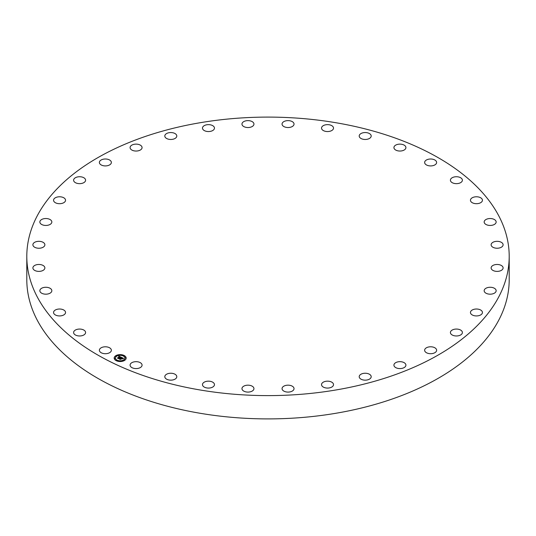<?xml version="1.0" encoding="UTF-8"?>
<svg xmlns="http://www.w3.org/2000/svg" width="536" height="536" viewBox="0 0 536 536"><rect width="100%" height="100%" fill="white"/><g stroke="black" fill="none" stroke-linecap="round" stroke-linejoin="round"><path stroke-width="0.8" d="M111.12 349.278A5.99 3.457 180 0 1 111.361 350.249A5.99 3.457 180 0 1 106.222 353.673A5.99 3.457 180 0 1 99.622 351.221A5.99 3.457 180 0 1 99.374 350.249A5.99 3.457 180 0 1 104.52 346.826A5.99 3.457 180 0 1 111.12 349.278M509.2 256.355L509.2 279.645A241.2 139.253 180 0 1 335.905 413.269A241.2 139.253 180 0 1 26.8 279.645L26.8 256.355A241.2 139.253 180 0 1 200.095 122.731A241.2 139.253 180 0 1 509.2 256.355A241.2 139.253 180 0 1 335.905 389.98A241.2 139.253 180 0 1 26.8 256.355M424.88 163.433A5.99 3.457 180 0 1 424.639 162.462A5.99 3.457 180 0 1 429.778 159.038A5.99 3.457 180 0 1 436.378 161.49A5.99 3.457 180 0 1 436.626 162.462A5.99 3.457 180 0 1 431.48 165.885A5.99 3.457 180 0 1 424.88 163.433M141.45 363.589A5.99 3.457 180 0 1 142.074 365.13A5.99 3.457 180 0 1 137.444 368.493A5.99 3.457 180 0 1 130.71 366.664A5.99 3.457 180 0 1 130.087 365.13A5.99 3.457 180 0 1 134.717 361.76A5.99 3.457 180 0 1 141.45 363.589M394.55 149.122A5.99 3.457 180 0 1 393.927 147.581A5.99 3.457 180 0 1 398.556 144.218A5.99 3.457 180 0 1 405.29 146.047A5.99 3.457 180 0 1 405.913 147.581A5.99 3.457 180 0 1 401.283 150.951A5.99 3.457 180 0 1 394.55 149.122M85.559 332.132A5.99 3.457 180 0 1 85.593 332.521A5.99 3.457 180 0 1 79.931 335.971A5.99 3.457 180 0 1 73.646 332.903A5.99 3.457 180 0 1 73.606 332.521A5.99 3.457 180 0 1 79.268 329.064A5.99 3.457 180 0 1 85.559 332.132M485.824 288.335A5.99 3.457 180 0 1 492.383 287.51A5.99 3.457 180 0 1 496.148 290.72A5.99 3.457 180 0 1 494.493 293.112A5.99 3.457 180 0 1 487.928 293.936A5.99 3.457 180 0 1 484.162 290.72A5.99 3.457 180 0 1 485.824 288.335M251.277 385.752A5.99 3.457 180 0 1 253.95 388.633A5.99 3.457 180 0 1 250.781 391.682A5.99 3.457 180 0 1 244.637 391.515A5.99 3.457 180 0 1 241.964 388.633A5.99 3.457 180 0 1 245.126 385.585A5.99 3.457 180 0 1 251.277 385.752M470.467 200.015A5.99 3.457 180 0 1 476.638 196.779A5.99 3.457 180 0 1 482.44 200.236A5.99 3.457 180 0 1 482.427 200.457A5.99 3.457 180 0 1 476.256 203.693A5.99 3.457 180 0 1 470.454 200.236A5.99 3.457 180 0 1 470.467 200.015M51.664 291.537A5.99 3.457 180 0 1 45.131 294.157A5.99 3.457 180 0 1 39.852 290.72A5.99 3.457 180 0 1 40.019 289.909A5.99 3.457 180 0 1 46.552 287.289A5.99 3.457 180 0 1 51.838 290.72A5.99 3.457 180 0 1 51.664 291.537M399.253 361.686A5.99 3.457 180 0 1 405.913 365.13A5.99 3.457 180 0 1 400.58 368.567A5.99 3.457 180 0 1 393.927 365.13A5.99 3.457 180 0 1 399.253 361.686M44.367 269.313A5.99 3.457 180 0 1 37.654 271.317A5.99 3.457 180 0 1 32.89 267.926A5.99 3.457 180 0 1 33.393 266.539A5.99 3.457 180 0 1 40.106 264.543A5.99 3.457 180 0 1 44.877 267.926A5.99 3.457 180 0 1 44.367 269.313M212.611 382.114A5.99 3.457 180 0 1 214.467 384.613A5.99 3.457 180 0 1 210.829 387.796A5.99 3.457 180 0 1 204.337 387.119A5.99 3.457 180 0 1 202.481 384.613A5.99 3.457 180 0 1 206.112 381.438A5.99 3.457 180 0 1 212.611 382.114M43.872 246.701A5.99 3.457 180 0 1 37.145 248.094A5.99 3.457 180 0 1 32.89 244.785A5.99 3.457 180 0 1 33.895 242.862A5.99 3.457 180 0 1 40.615 241.468A5.99 3.457 180 0 1 44.877 244.785A5.99 3.457 180 0 1 43.872 246.701M491.633 243.391A5.99 3.457 180 0 1 498.346 241.394A5.99 3.457 180 0 1 503.11 244.785A5.99 3.457 180 0 1 502.607 246.171A5.99 3.457 180 0 1 495.894 248.168A5.99 3.457 180 0 1 491.123 244.785A5.99 3.457 180 0 1 491.633 243.391M50.176 224.376A5.99 3.457 180 0 1 43.617 225.2A5.99 3.457 180 0 1 39.852 221.984A5.99 3.457 180 0 1 41.507 219.599A5.99 3.457 180 0 1 48.073 218.775A5.99 3.457 180 0 1 51.838 221.984A5.99 3.457 180 0 1 50.176 224.376M453.737 329.419A5.99 3.457 180 0 1 462.394 332.521A5.99 3.457 180 0 1 459.057 335.616A5.99 3.457 180 0 1 450.408 332.521A5.99 3.457 180 0 1 453.737 329.419M63.107 203.023A5.99 3.457 180 0 1 56.849 203.325A5.99 3.457 180 0 1 53.56 200.236A5.99 3.457 180 0 1 56.005 197.449A5.99 3.457 180 0 1 62.256 197.148A5.99 3.457 180 0 1 65.546 200.236A5.99 3.457 180 0 1 63.107 203.023M328.943 381.257A5.99 3.457 180 0 1 333.519 384.613A5.99 3.457 180 0 1 326.116 387.977A5.99 3.457 180 0 1 321.533 384.613A5.99 3.457 180 0 1 328.943 381.257M82.263 183.292A5.99 3.457 180 0 1 73.606 180.19A5.99 3.457 180 0 1 76.943 177.094A5.99 3.457 180 0 1 85.593 180.19A5.99 3.457 180 0 1 82.263 183.292M175.627 374.651A5.99 3.457 180 0 1 176.793 376.701A5.99 3.457 180 0 1 172.672 379.984A5.99 3.457 180 0 1 165.972 378.751A5.99 3.457 180 0 1 164.807 376.701A5.99 3.457 180 0 1 168.934 373.411A5.99 3.457 180 0 1 175.627 374.651M107.059 165.778A5.99 3.457 180 0 1 99.374 162.462A5.99 3.457 180 0 1 103.683 159.138A5.99 3.457 180 0 1 111.361 162.462A5.99 3.457 180 0 1 107.059 165.778M450.441 180.572A5.99 3.457 180 0 1 450.408 180.19A5.99 3.457 180 0 1 456.069 176.739A5.99 3.457 180 0 1 462.354 179.808A5.99 3.457 180 0 1 462.394 180.19A5.99 3.457 180 0 1 456.732 183.647A5.99 3.457 180 0 1 450.441 180.572M136.747 151.025A5.99 3.457 180 0 1 130.087 147.581A5.99 3.457 180 0 1 135.42 144.144A5.99 3.457 180 0 1 142.074 147.581A5.99 3.457 180 0 1 136.747 151.025M484.336 221.174A5.99 3.457 180 0 1 490.869 218.554A5.99 3.457 180 0 1 496.148 221.984A5.99 3.457 180 0 1 495.981 222.802A5.99 3.457 180 0 1 489.448 225.422A5.99 3.457 180 0 1 484.162 221.984A5.99 3.457 180 0 1 484.336 221.174M170.421 139.461A5.99 3.457 180 0 1 164.807 136.01A5.99 3.457 180 0 1 171.178 132.56A5.99 3.457 180 0 1 176.793 136.01A5.99 3.457 180 0 1 170.421 139.461M492.128 266.01A5.99 3.457 180 0 1 498.855 264.617A5.99 3.457 180 0 1 503.11 267.926A5.99 3.457 180 0 1 502.105 269.843A5.99 3.457 180 0 1 495.385 271.243A5.99 3.457 180 0 1 491.123 267.926A5.99 3.457 180 0 1 492.128 266.01M207.057 131.454A5.99 3.457 180 0 1 202.481 128.091A5.99 3.457 180 0 1 209.884 124.734A5.99 3.457 180 0 1 214.467 128.091A5.99 3.457 180 0 1 207.057 131.454M472.893 309.687A5.99 3.457 180 0 1 479.151 309.386A5.99 3.457 180 0 1 482.44 312.475A5.99 3.457 180 0 1 479.995 315.262A5.99 3.457 180 0 1 473.744 315.563A5.99 3.457 180 0 1 470.454 312.475A5.99 3.457 180 0 1 472.893 309.687M245.548 127.246A5.99 3.457 180 0 1 241.964 124.077A5.99 3.457 180 0 1 250.359 120.908A5.99 3.457 180 0 1 253.95 124.077A5.99 3.457 180 0 1 245.548 127.246M428.941 346.926A5.99 3.457 180 0 1 436.626 350.249A5.99 3.457 180 0 1 432.318 353.566A5.99 3.457 180 0 1 424.639 350.249A5.99 3.457 180 0 1 428.941 346.926M284.723 126.952A5.99 3.457 180 0 1 282.05 124.077A5.99 3.457 180 0 1 285.219 121.022A5.99 3.457 180 0 1 291.363 121.196A5.99 3.457 180 0 1 294.036 124.077A5.99 3.457 180 0 1 290.874 127.126A5.99 3.457 180 0 1 284.723 126.952M365.579 373.244A5.99 3.457 180 0 1 371.193 376.701A5.99 3.457 180 0 1 364.822 380.151A5.99 3.457 180 0 1 359.207 376.701A5.99 3.457 180 0 1 365.579 373.244M323.389 130.596A5.99 3.457 180 0 1 321.533 128.091A5.99 3.457 180 0 1 325.171 124.915A5.99 3.457 180 0 1 331.663 125.591A5.99 3.457 180 0 1 333.519 128.091A5.99 3.457 180 0 1 329.888 131.273A5.99 3.457 180 0 1 323.389 130.596M290.452 385.464A5.99 3.457 180 0 1 294.036 388.633A5.99 3.457 180 0 1 285.641 391.803A5.99 3.457 180 0 1 282.05 388.633A5.99 3.457 180 0 1 290.452 385.464M360.373 138.06A5.99 3.457 180 0 1 359.207 136.01A5.99 3.457 180 0 1 363.328 132.72A5.99 3.457 180 0 1 370.028 133.96A5.99 3.457 180 0 1 371.193 136.01A5.99 3.457 180 0 1 367.066 139.3A5.99 3.457 180 0 1 360.373 138.06M65.533 312.696A5.99 3.457 180 0 1 59.362 315.932A5.99 3.457 180 0 1 53.56 312.475A5.99 3.457 180 0 1 53.573 312.254A5.99 3.457 180 0 1 59.744 309.017A5.99 3.457 180 0 1 65.546 312.475A5.99 3.457 180 0 1 65.533 312.696M124.754 360.299A5.99 3.457 180 0 1 118.114 361.324A5.99 3.457 180 0 1 114.168 358.075A5.99 3.457 180 0 1 115.575 355.85A5.99 3.457 180 0 1 122.215 354.825A5.99 3.457 180 0 1 126.154 358.075A5.99 3.457 180 0 1 124.754 360.299M123.783 359.823A4.724 2.727 180 0 1 118.55 360.634A4.724 2.727 180 0 1 115.441 358.075A4.724 2.727 180 0 1 116.546 356.319A4.724 2.727 180 0 1 121.779 355.515A4.724 2.727 180 0 1 124.881 358.075A4.724 2.727 180 0 1 123.783 359.823M121.277 357.291L120.513 357.492L120.171 356.902L118.376 358.39L117.458 357.948L119.608 356.795L118.711 356.715L119.736 356.708L118.664 356.628L118.898 356.132L121.277 357.291M121.277 357.425L120.52 357.579L121.277 357.425M120.526 357.311L120.171 357.063L118.476 358.604L117.451 358.108L118.416 358.517L120.158 357.003L120.526 357.217M123.582 358.383L122.751 358.571L122.034 357.793L121.243 358.336L122.061 357.914L122.737 358.403L122.067 357.974L121.417 358.417L122.329 358.524L121.618 359.013L121.103 358.43L120.292 359.294L119.307 358.812L121.498 357.371L123.582 358.383M123.521 358.537L122.737 358.671L123.521 358.497M121.685 359.14L122.389 358.597L121.685 359.14M121.136 358.611L120.399 359.535L119.24 358.973L120.332 359.448L121.129 358.557L121.545 358.812L121.129 358.557M123.883 355.837L123.24 355.703L123.883 355.837M124.546 360.199L123.903 360.065L124.546 360.199M125.779 357.941L125.136 357.807L125.779 357.941M116.995 360.581L116.359 360.447L116.995 360.581M120.908 361.291L120.265 361.157L120.908 361.291M115.783 355.951L116.419 356.085L115.783 355.951M119.421 354.859L120.057 354.993L119.421 354.859M114.55 358.209L115.186 358.343L114.55 358.209M120.714 358.095L121.551 357.653M119.622 358.966L120.58 358.323M121.417 358.417L122.087 358.691M121.531 357.532L123.347 358.417M118.751 356.44L121.109 357.331M117.759 358.095L119.608 356.795M118.476 358.229L118.476 358.604M126.154 358.149A5.99 3.457 0 0 0 122.154 354.959A5.99 3.457 0 0 0 115.575 355.998A5.99 3.457 0 0 0 114.175 358.149M115.441 358.149A4.724 2.727 0 0 0 115.441 358.222A4.724 2.727 0 0 0 118.55 360.782A4.724 2.727 0 0 0 123.783 359.971A4.724 2.727 0 0 0 124.881 358.222A4.724 2.727 0 0 0 124.881 358.149M123.267 355.777L123.943 355.777M123.923 360.138L124.607 360.138M125.156 357.88L125.839 357.88M116.379 360.52L117.062 360.52M120.292 361.231L120.969 361.231M115.716 356.159L116.399 356.159M119.354 355.067L120.037 355.067M114.483 358.417L115.166 358.417"/></g></svg>
